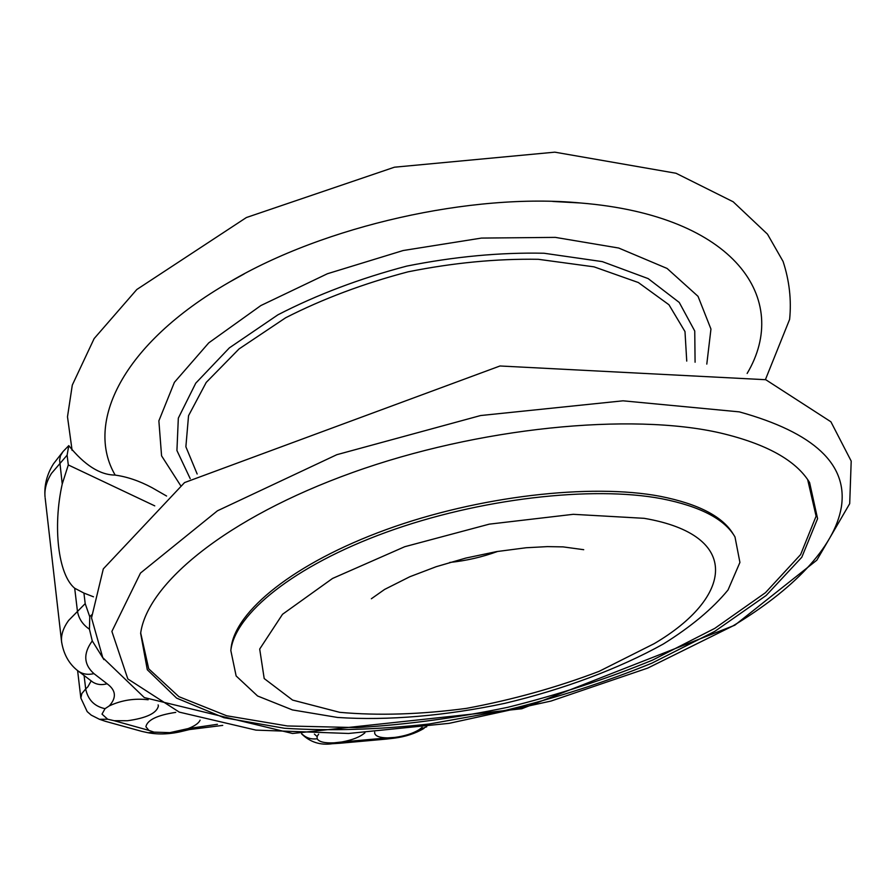 <?xml version="1.0" encoding="UTF-8"?>
<svg xmlns="http://www.w3.org/2000/svg" width="896" height="896" viewBox="0 0 896 896"><rect width="100%" height="100%" fill="white"/><g stroke="black" fill="none" stroke-linecap="round" stroke-linejoin="round"><path stroke-width="1.34" d="M76.933 670.04L77.392 670.432C82.018 674.094 87.517 675.158 93.912 673.613C83.653 664.35 83.104 653.453 92.266 640.92L89.443 629.216L89.768 616.818L85.198 603.624L83.922 593.074L93.475 596.803M158.122 704.917L158.402 705.958C156.8 713.171 146.485 718.099 127.434 720.742L114.117 720.686L107.666 719.219L102.01 714.123L105.034 708.68L109.278 705.902C121.509 700.19 134.456 698.152 148.142 699.765M200.11 720.138C198.755 723.206 194.757 726.018 188.115 728.582L169.882 732.648L153.989 732.122L148.87 730.374L145.891 726.723C147.347 719.947 157.293 715.165 175.75 712.376M364.907 732.816C360.136 736.938 352.464 739.995 341.88 741.966L334.074 742.84C324.677 743.254 319.043 741.899 317.162 738.774L317.083 736.534L318.629 734.138M422.139 727.35L418.947 729.792C412.63 733.566 404.6 736.109 394.856 737.408L387.52 737.901C379.781 737.755 375.514 736.198 374.685 733.242L374.707 732.166M89.443 629.216C82.578 624.534 78.557 618.397 77.392 610.814L74.693 588.246C58.027 574.549 52.73 526.411 62.238 483.986L59.606 460.118L60.458 455.784L63.078 451.517L53.502 463.792C46.883 474.298 44.061 485.374 45.046 497.034C44.296 489.384 46.446 481.499 51.486 473.379L67.11 455.168L68.768 445.626L63.078 451.517M74.693 588.246L83.922 593.074M91.504 614.914L89.768 616.818M92.266 640.92L103.947 659.635M154.762 505.87L68.298 464.946L67.11 455.168M166.589 496.037L152.04 487.693C139.429 480.928 127.075 476.728 114.979 475.07C99.915 474.936 84.515 465.114 68.768 445.626M68.298 464.946L62.238 483.986M140.694 632.957L148.714 668.808L178.898 696.674L226.654 715.758L287.392 725.962L356.899 727.597C406.269 724.707 456.523 717.954 507.64 707.336C558.331 694.725 606.626 678.989 652.534 660.117L714.773 628.376L765.464 592.682L800.621 554.579L816.099 516.174L807.677 479.651M733.488 534.554C723.15 516.746 698.779 504.011 660.386 496.35C591.091 483.101 478.184 496.093 386.142 529.626C293.944 563.136 235.234 611.24 231.123 647.797L230.955 649.398M720.429 433.003C766.427 443.901 796.152 460.421 809.603 482.574L817.589 518.672L801.797 557.245L766.147 595.493L714.874 631.31L651.997 663.118C605.662 682.002 556.954 697.726 505.882 710.282L429.173 724.002C378.258 729.669 330.064 731.091 284.581 728.28L223.933 717.696L176.613 698.13L147.291 669.726L140.638 633.326C147.258 583.722 226.453 517.787 352.386 472.595C478.094 427.37 630.806 412.35 720.429 433.003M661.696 498.725C592.178 485.498 478.834 498.579 386.411 532.202C293.843 565.813 234.931 613.995 230.832 650.552L236.141 675.965L257.589 695.99L292.387 709.912L337.49 717.45C388.058 720.854 446.253 715.77 504.952 703.304C563.36 689.382 618.464 668.92 663.331 644.011C691.074 626.718 712.645 608.709 728.034 589.971L739.917 562.43L734.989 536.939C724.662 519.109 700.224 506.363 661.696 498.725M85.198 603.624L68.656 620.402C63.291 627.816 60.928 634.917 61.578 641.693L61.667 642.522M45.158 497.963L61.578 641.693C63.538 654.002 68.813 663.578 77.392 670.432L92.848 682.147C97.048 684.723 101.786 685.261 107.072 683.76L93.912 673.613M109.278 705.902C116.738 697.603 115.998 690.222 107.072 683.76M91.146 680.994L87.853 686.818L85.691 688.957C87.942 699.787 94.382 706.362 105.034 708.68M148.87 730.374L114.117 720.686M107.666 719.219L99.445 719.286L105.179 721.246L141.826 731.382L148.12 732.76L153.989 732.122M84.134 675.931L85.691 688.957L81.85 693.571L80.842 698.029L87.192 711.626L91.224 715.131L99.445 719.286M217.437 724.304L188.115 728.582M317.083 736.534L314.406 734.104M181.742 730.542L183.322 731.035L189.381 729.579L222.734 725.39M301.84 733.835C305.973 737.901 311.08 739.547 317.162 738.774M387.52 737.901L341.88 741.966M334.074 742.84L332.304 743.725L339.853 743.254L386.165 739.099L393.837 738.214L394.856 737.408M418.947 729.792L426.787 726.734M644.168 518.325L573.261 514.315L489.272 524.149L404.734 546.717L332.528 578.458L282.52 614.286L259.694 649.051L264.197 678.552L292.6 700.09L339.674 712.32C378.269 715.792 420.515 714.482 466.413 708.378C512.691 699.765 556.931 687.411 599.122 671.339L654.203 643.642C732.48 597.699 742.829 535.226 644.168 518.325M695.083 362.23L694.747 331.027L679.258 302.456L648.178 278.611L602.325 261.621L544.029 253.243C500.091 252.314 454.328 256.603 406.75 266.101C359.856 278.466 316.915 294.706 277.928 314.81L229.365 347.872L195.742 383.186L178.326 418.141L176.926 450.531L190.21 478.666M686.739 361.099L684.992 331.587L668.954 304.752L638.344 282.531L594.059 266.851L538.339 259.302C496.563 258.619 453.141 262.797 408.072 271.824C363.63 283.517 322.829 298.827 285.667 317.755L239.042 348.947L206.237 382.402L188.541 415.699L185.875 446.768L197.165 474.006M706.798 364.101L710.954 329.056L698.029 296.33L667.094 268.453L618.71 248.035L555.341 237.384L481.454 238.078L403.166 250.522L327.421 273.739L260.87 305.547L208.768 342.854L174.395 382.334L158.872 420.851L161.571 455.84L180.544 485.453M747.141 373.453C791.224 299.376 735.515 215.622 580.552 202.989L552.776 201.454M244.16 273.93L229.443 282.106C121.464 344.165 84.851 423.438 115.181 475.093M739.323 411.869L623.022 400.814L480.592 415.542L336.806 454.698L217.47 510.787L140.493 573.059L111.888 631.422L127.826 678.933L179.267 712.118L255.954 730.117L348.555 733.466L449.154 723.341L550.995 701.064L647.741 668.08L732.771 626.013C792.21 590.285 834.378 547.848 841.31 507.338C848.165 464.475 814.173 432.645 739.323 411.869M449.714 562.453C466.178 560.762 482.182 557.088 497.728 551.41M148.12 732.76C159.152 734.787 170.89 734.205 183.322 731.035M301.571 733.824C310.072 742.168 320.32 745.461 332.304 743.725M393.837 738.214C405.339 736.792 415.408 733.51 424.054 728.358M80.842 698.029L77.616 670.634M808.046 480.245L809.603 482.574M231.123 647.797L230.832 650.552M238.538 276.976L229.443 282.106C324.24 225.904 471.979 192.618 580.552 202.989L556.685 201.578M72.106 450.408L67.491 416.808L72.296 385.09L94.136 338.587L136.819 289.498L246.378 217.538L394.43 167.205L554.814 152.163L676.032 173.264L733.174 201.779L767.48 234.158L783.082 261.442C789.376 280.661 791.56 299.981 789.622 319.39L765.43 379.59M371.37 598.752L384.597 589.434L409.797 576.744L436.195 566.698L465.808 558.074L496.518 551.611L526.176 547.747L547.378 546.616L563.091 546.885L583.722 549.696M734.81 625.206L816.838 560.179L849.699 503.664L851.2 461.093L830.906 421.792L765.755 379.714L499.99 365.982L184.565 482.574L103.309 568.882L91.526 617.882L102.771 657.653L144.334 697.581L292.555 733.477L521.763 708.758L734.81 625.206"/></g></svg>
